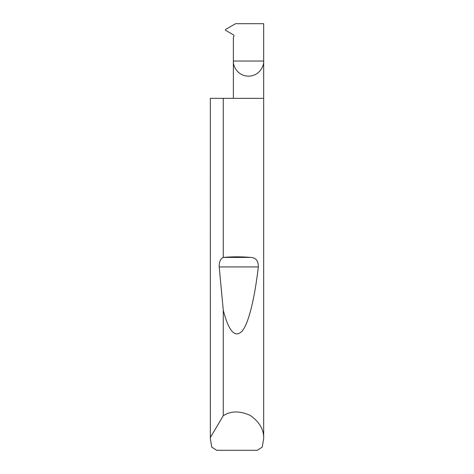 <?xml version="1.0" encoding="UTF-8"?>
<svg xmlns="http://www.w3.org/2000/svg" width="474" height="474" viewBox="0 0 474 474"><rect width="100%" height="100%" fill="white"/><g stroke="black" fill="none" stroke-linecap="round" stroke-linejoin="round"><path stroke-width="0.71" d="M233.374 98.355L233.374 61.028L263.663 61.028L263.663 23.7L235.554 23.7L225.476 29.518L225.476 30.253L233.528 34.898L234.061 35.817L233.374 37.25L233.374 61.028C232.764 65.459 237.308 75.964 248.518 76.172C259.728 75.964 264.273 65.459 263.663 61.028L263.663 438.569L262.258 447.101L257.317 450.3L216.683 450.3L211.742 447.101L210.338 438.569L210.338 98.355L210.361 437.502L223.272 415.71C230.802 410.839 239.755 410.721 250.13 415.366C259.456 421.872 263.965 429.604 263.663 438.569M223.272 257.418L223.367 257.412C232.456 256.63 241.544 256.63 250.633 257.412C255.853 257.619 258.419 260.795 258.33 266.927C254.822 297.139 248.886 323.108 242.119 331.13C234.986 338.323 228.705 331.356 223.272 310.233L219.207 266.927C219.047 261.921 220.404 258.751 223.272 257.418L223.272 98.355L263.663 98.355M223.272 415.71L223.272 310.233M210.338 438.569L210.361 437.502M223.272 98.355L210.361 98.355M223.367 257.412L250.633 257.412M219.207 266.927L258.33 266.927"/></g></svg>
